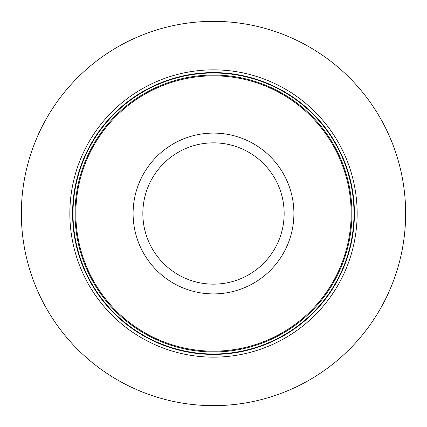 <?xml version="1.0" encoding="UTF-8"?>
<svg xmlns="http://www.w3.org/2000/svg" width="427" height="427" viewBox="0 0 427 427"><rect width="100%" height="100%" fill="white"/><g stroke="black" fill="none" stroke-linecap="round" stroke-linejoin="round"><path stroke-width="0.64" d="M405.65 213.5A192.15 192.15 0 0 1 213.5 405.65A192.15 192.15 0 0 1 21.35 213.5A192.15 192.15 0 0 1 213.5 21.35A192.15 192.15 0 0 1 405.65 213.5M357.153 213.5A143.653 143.653 0 0 0 213.5 69.847A143.653 143.653 0 0 0 69.847 213.5A143.653 143.653 0 0 0 213.5 357.153A143.653 143.653 0 0 0 357.153 213.5M351.159 213.5A137.659 137.659 0 0 0 213.5 75.841A137.659 137.659 0 0 0 75.841 213.5A137.659 137.659 0 0 0 213.5 351.159A137.659 137.659 0 0 0 351.159 213.5M354.41 213.5A140.91 140.91 0 0 0 213.5 72.59A140.91 140.91 0 0 0 72.59 213.5A140.91 140.91 0 0 0 213.5 354.41A140.91 140.91 0 0 0 354.41 213.5M354.004 213.5A140.504 140.504 0 0 1 213.5 354.004A140.504 140.504 0 0 1 72.996 213.5A140.504 140.504 0 0 1 213.5 72.996A140.504 140.504 0 0 1 354.004 213.5M351.944 213.5A138.444 138.444 0 0 0 213.5 75.056A138.444 138.444 0 0 0 75.056 213.5A138.444 138.444 0 0 0 213.5 351.944A138.444 138.444 0 0 0 351.944 213.5M133.096 213.5A80.404 80.404 0 0 0 213.5 293.904A80.404 80.404 0 0 0 293.904 213.5A80.404 80.404 0 0 0 213.5 133.096A80.404 80.404 0 0 0 133.096 213.5M142.848 213.5A70.652 70.652 0 0 0 213.5 284.152A70.652 70.652 0 0 0 284.152 213.5A70.652 70.652 0 0 0 213.5 142.848A70.652 70.652 0 0 0 142.848 213.5"/></g></svg>
